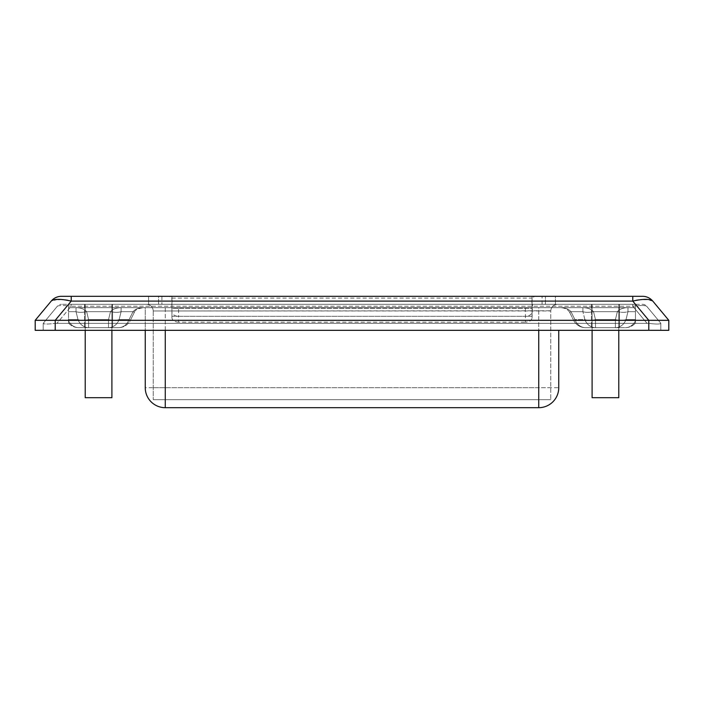 <?xml version="1.0" encoding="UTF-8"?>
<svg xmlns="http://www.w3.org/2000/svg" width="704" height="704" viewBox="0 0 704 704"><rect width="100%" height="100%" fill="white"/><g stroke="black" fill="none" stroke-linecap="round" stroke-linejoin="round"><path stroke-width="0.53" stroke-dasharray="3.52 2.64" d="M85.219 330.326L85.219 304.313L111.901 304.313L85.219 304.313L85.219 397.69L111.901 397.69L85.219 397.69L111.901 397.69L111.901 304.313L85.219 304.313L111.901 304.313L111.901 330.326M592.099 330.326L592.099 304.313L618.781 304.313L592.099 304.313L592.099 397.69L618.781 397.69L592.099 397.69L618.781 397.69L618.781 304.313L592.099 304.313L618.781 304.313L618.781 330.326M525.404 308.317L532.074 308.317L532.074 316.316L525.404 316.316A6.67 4.541 180 0 0 532.074 311.775L532.074 317.821C531.67 320.461 529.452 321.913 525.404 322.177L525.404 308.317L178.596 308.317L178.596 316.316L171.926 316.316L171.926 308.317L178.596 308.317M532.074 311.775L532.074 296.358L542.08 296.314L536.078 296.314C532.664 296.305 531.326 298.971 532.074 304.313L532.074 308.317L532.074 304.313L542.08 304.313L532.497 304.313L532.074 317.821M532.074 316.316L532.074 308.317L171.926 308.317L171.926 316.316L532.074 316.316M171.926 308.317L171.926 304.313C172.691 299.006 171.362 296.34 167.922 296.314L161.92 296.314L171.89 296.314L171.926 306.786L171.503 304.313L161.92 304.313L532.074 304.313L171.926 304.313L171.926 308.317L532.074 308.317M178.596 322.177C174.548 321.913 172.33 320.461 171.926 317.821L171.926 311.775A6.67 4.541 180 0 0 178.596 316.316L525.404 316.316L178.596 316.316L178.596 322.177L525.404 322.177M171.926 317.821L171.926 306.786M171.926 296.358L171.926 311.775M532.497 304.313L171.503 304.313M532.074 306.786L532.074 296.358M148.579 304.313L158.585 304.313L148.579 304.313L148.579 296.314L148.579 304.313M158.585 296.314L148.579 296.314L161.92 296.314L158.585 296.314L158.585 304.313L161.92 304.313L158.585 304.313L158.585 296.314M555.421 304.313L555.421 296.314L545.415 296.314L555.421 296.314L555.421 304.313L545.415 304.313L555.421 304.313M545.415 304.313L542.08 304.313L545.415 304.313L545.415 296.314L542.08 296.314L545.415 296.314L545.415 304.313M167.922 296.314L536.078 296.314M171.89 296.314L532.11 296.314M43.199 323.374L57.358 306.231L43.199 323.374C43.921 324.254 47.916 324.254 55.211 323.374C47.925 324.262 43.93 324.262 43.217 323.374L43.199 330.326L660.801 330.326L660.801 323.374C660.079 324.254 656.075 324.254 648.789 323.374L55.211 323.374L648.789 323.374C656.075 324.254 660.079 324.254 660.792 323.374L660.801 330.326L43.199 330.326L43.199 323.374M57.358 306.231C58.995 305.29 63.615 305.29 71.218 306.231C63.615 305.29 58.995 305.29 57.358 306.231A5.333 5.333 0 0 1 61.459 304.313A5.333 5.333 0 0 0 57.358 306.231M646.642 306.231L660.801 323.215L646.642 306.231C645.005 305.29 640.385 305.29 632.782 306.231C640.385 305.29 645.005 305.29 646.642 306.231A5.333 5.333 0 0 0 642.541 304.313L632.782 304.313L632.782 306.231L646.941 323.215L632.782 306.231L71.218 306.231L57.059 323.215L71.218 306.231L632.782 306.231L632.782 304.313L71.218 304.313L71.218 306.231L71.218 304.313L61.459 304.313L642.541 304.313A5.333 5.333 0 0 1 646.642 306.231M61.459 296.314L71.218 296.314L71.218 301.11L67.874 300.291M65.534 299.93L60.069 299.499M57.666 299.482L51.207 301.11L35.2 320.32L668.8 320.32L652.793 301.11L646.545 299.482M71.218 296.314L632.782 296.314L632.782 301.11L71.218 301.11L55.211 320.32L55.211 330.326L35.2 330.326L35.2 320.32M632.782 296.314L642.541 296.314M643.834 299.499L638.554 299.913M636.029 300.309L632.782 301.11L648.789 320.32L648.789 330.326L55.211 330.326L55.211 323.374L55.211 330.326M668.8 320.32L668.8 330.326L648.789 330.326L648.789 323.374L648.789 330.326M635.457 320.76L635.457 323.013L635.457 320.76A13.341 11.554 90 0 1 625.337 327.659A13.341 11.554 90 0 0 635.457 320.76L635.457 311.67L635.457 320.76A13.341 11.554 90 0 1 625.337 327.659A13.341 11.554 90 0 0 635.457 320.76M615.393 327.659A13.341 11.554 -90 0 0 625.988 319.616A13.341 5.166 14 0 1 615.393 319.616A13.341 5.166 14 0 0 625.988 319.616A13.341 11.554 -90 0 1 615.393 327.659L625.337 327.659L615.393 327.659L615.393 319.616L615.393 327.659L595.487 327.659L595.487 319.616A13.341 5.166 -14 0 1 584.892 319.616A13.341 5.166 -14 0 0 595.487 319.616L595.487 327.659A13.341 11.554 90 0 1 584.892 319.616A13.341 11.554 90 0 0 595.487 327.659L595.487 319.616A13.341 5.166 -14 0 1 584.892 319.616A13.341 5.166 -14 0 0 595.487 319.616L595.487 327.659A13.341 11.554 90 0 1 584.892 319.616A13.341 11.554 90 0 0 595.487 327.659L615.393 327.659L615.393 319.616A13.341 5.166 14 0 0 625.988 319.616A13.341 5.166 14 0 1 615.393 319.616L615.393 327.659A13.341 11.554 -90 0 0 625.988 319.616A13.341 11.554 -90 0 1 615.393 327.659L585.543 327.659A13.341 11.554 -90 0 1 574.939 319.616A13.341 11.554 -90 0 0 585.543 327.659L615.393 327.659M635.457 307.648L635.457 319.616L635.457 304.313L635.457 307.648L627.977 307.648C623.066 307.78 619.538 309.118 617.373 311.67A13.341 5.166 14 0 0 627.977 311.67L627.977 307.648L582.903 307.648L582.903 311.67A13.341 5.166 -14 0 0 593.507 311.67C591.342 309.118 587.814 307.78 582.903 307.648L560.366 307.648C565.277 307.78 568.806 309.118 570.97 311.67C568.806 309.118 565.277 307.78 560.366 307.648C565.277 307.78 568.806 309.118 570.97 311.67L569.633 312.33L570.97 311.67C568.806 309.118 565.277 307.78 560.366 307.648L582.903 307.648C587.814 307.78 591.342 309.118 593.507 311.67A13.341 5.166 -14 0 1 582.903 311.67L582.903 307.648L627.977 307.648L627.977 311.67A13.341 5.166 14 0 1 617.373 311.67C619.538 309.118 623.066 307.78 627.977 307.648L635.457 307.648L627.977 307.648L627.977 311.67A13.341 5.166 14 0 1 617.373 311.67C619.538 309.118 623.066 307.78 627.977 307.648L68.543 307.648L68.543 320.76A13.341 11.554 -90 0 0 78.663 327.659A13.341 11.554 -90 0 1 68.543 320.76L68.543 304.313L68.543 307.648L76.023 307.648C80.934 307.78 84.462 309.118 86.627 311.67A13.341 5.166 -14 0 1 76.023 311.67L76.023 307.648L121.097 307.648L121.097 311.67A13.341 5.166 14 0 1 110.493 311.67C112.658 309.118 116.186 307.78 121.097 307.648L143.634 307.648C138.723 307.78 135.194 309.118 133.03 311.67C135.194 309.118 138.723 307.78 143.634 307.648L121.097 307.648C116.186 307.78 112.658 309.118 110.493 311.67A13.341 5.166 14 0 0 121.097 311.67L121.097 307.648L76.023 307.648L76.023 311.67A13.341 5.166 -14 0 0 86.627 311.67C84.462 309.118 80.934 307.78 76.023 307.648L68.543 307.648L76.023 307.648C80.934 307.78 84.462 309.118 86.627 311.67A13.341 5.166 -14 0 1 76.023 311.67L76.023 307.648L121.097 307.648L121.097 311.67A13.341 5.166 14 0 1 110.493 311.67C112.658 309.118 116.186 307.78 121.097 307.648L143.634 307.648C138.723 307.78 135.194 309.118 133.03 311.67L134.367 312.33L133.03 311.67C135.194 309.118 138.723 307.78 143.634 307.648L121.097 307.648C116.186 307.78 112.658 309.118 110.493 311.67A13.341 5.166 14 0 0 121.097 311.67L121.097 307.648L76.023 307.648L76.023 311.67A13.341 5.166 -14 0 0 86.627 311.67C84.462 309.118 80.934 307.78 76.023 307.648L635.457 307.648M582.903 307.648L627.977 307.648C623.066 307.78 619.538 309.118 617.373 311.67A13.341 5.166 14 0 0 627.977 311.67L627.977 307.648L582.903 307.648C587.814 307.78 591.342 309.118 593.507 311.67C591.342 309.118 587.814 307.78 582.903 307.648L582.903 311.67A13.341 5.166 -14 0 0 593.507 311.67A13.341 5.166 -14 0 1 582.903 311.67L582.903 307.648L560.366 307.648L582.903 307.648M585.543 327.659A13.341 11.554 -90 0 1 574.939 319.616A13.341 11.554 -90 0 0 585.543 327.659L595.487 327.659L585.543 327.659A13.341 13.341 0 0 1 573.61 320.285L574.939 319.616L570.97 311.67L569.633 312.33L570.97 311.67L582.903 311.67L584.892 319.616L574.939 319.616L573.61 320.285L574.939 319.616L570.97 311.67L574.939 319.616L573.61 320.285A13.341 13.341 0 0 0 585.543 327.659M88.607 327.659A13.341 11.554 90 0 1 78.012 319.616A13.341 5.166 -14 0 0 88.607 319.616A13.341 5.166 -14 0 1 78.012 319.616A13.341 11.554 90 0 0 88.607 327.659L78.663 327.659A13.341 11.554 -90 0 1 68.543 320.76L68.543 323.013L68.543 320.76A13.341 11.554 -90 0 0 78.663 327.659L88.607 327.659L88.607 319.616L88.607 327.659L108.513 327.659L108.513 319.616A13.341 5.166 14 0 0 119.108 319.616A13.341 5.166 14 0 1 108.513 319.616L108.513 327.659A13.341 11.554 -90 0 0 119.108 319.616A13.341 11.554 -90 0 1 108.513 327.659L108.513 319.616A13.341 5.166 14 0 0 119.108 319.616A13.341 5.166 14 0 1 108.513 319.616L108.513 327.659A13.341 11.554 -90 0 0 119.108 319.616A13.341 11.554 -90 0 1 108.513 327.659L88.607 327.659A13.341 11.554 90 0 1 78.012 319.616A13.341 5.166 -14 0 0 88.607 319.616A13.341 5.166 -14 0 1 78.012 319.616A13.341 11.554 90 0 0 88.607 327.659L78.663 327.659L88.607 327.659L88.607 319.616L88.607 327.659L118.457 327.659A13.341 11.554 90 0 0 129.061 319.616A13.341 11.554 90 0 1 118.457 327.659L88.607 327.659M118.457 327.659A13.341 11.554 90 0 0 129.061 319.616A13.341 11.554 90 0 1 118.457 327.659L108.513 327.659L118.457 327.659A13.341 13.341 0 0 0 130.39 320.285L129.061 319.616L133.03 311.67L134.367 312.33L133.03 311.67L121.097 311.67L119.108 319.616L129.061 319.616L130.39 320.285L129.061 319.616L119.108 319.616L121.097 311.67L133.03 311.67L129.061 319.616L133.03 311.67L121.097 311.67L119.108 319.616L129.061 319.616L130.39 320.285L134.367 312.33L130.39 320.285A13.341 13.341 0 0 1 118.457 327.659M619.45 327.659L591.43 327.659L619.45 327.659L591.43 327.659L619.45 327.659L619.45 304.313L591.43 304.313L619.45 304.313L619.45 327.659M112.57 327.659L84.55 327.659L112.57 327.659L84.55 327.659L112.57 327.659L112.57 304.313L84.55 304.313L112.57 304.313L112.57 327.659M591.43 304.313L619.45 304.313L591.43 304.313L591.43 327.659L591.43 304.313M84.55 304.313L112.57 304.313L84.55 304.313L84.55 327.659L84.55 304.313M153.252 310.983L153.252 399.687L153.252 310.983L550.748 310.983L550.748 399.687L550.748 310.983C551.153 306.944 553.379 304.718 557.418 304.313L146.582 304.313L557.418 304.313C553.485 304.682 551.258 306.83 550.757 310.754L153.252 310.983C152.847 306.944 150.621 304.718 146.582 304.313C150.515 304.682 152.742 306.83 153.243 310.754M68.543 304.313L635.457 304.313L68.543 304.313M165.255 330.326L165.255 307.648L538.745 307.648L165.255 307.648L165.255 387.684L145.244 387.684L145.244 307.648L165.255 307.648L145.244 307.648L145.244 330.326M538.745 407.686L538.745 387.684L165.255 387.684L165.255 407.686L538.745 407.686A20.011 20.011 0 0 0 558.756 387.684L538.745 387.684L538.745 307.648L558.756 307.648L538.745 307.648L538.745 330.326M558.756 330.326L558.756 387.684M153.252 399.687L550.748 399.687L153.252 399.687M161.92 296.314L161.92 304.313L161.92 296.314M542.08 304.313L542.08 296.314L542.08 304.313M171.926 298.1L532.074 298.1M635.457 319.616L625.988 319.616L627.977 311.67L635.457 311.67L627.977 311.67L625.988 319.616L635.457 319.616M617.373 311.67L615.393 319.616L595.487 319.616L593.507 311.67L617.373 311.67L593.507 311.67L595.487 319.616L615.393 319.616L617.373 311.67L593.507 311.67L617.373 311.67L615.393 319.616L617.373 311.67M584.892 319.616L582.903 311.67L584.892 319.616L574.939 319.616L584.892 319.616L582.903 311.67L570.97 311.67L582.903 311.67L570.97 311.67L574.939 319.616L584.892 319.616M627.977 311.67L625.988 319.616L627.977 311.67L635.457 311.67L627.977 311.67M595.487 319.616L593.507 311.67L595.487 319.616L615.393 319.616L595.487 319.616M68.543 319.616L78.012 319.616L76.023 311.67L68.543 311.67L76.023 311.67L78.012 319.616L68.543 319.616L78.012 319.616L76.023 311.67L68.543 311.67L76.023 311.67L78.012 319.616L68.543 319.616M86.627 311.67L88.607 319.616L108.513 319.616L110.493 311.67L86.627 311.67L110.493 311.67L108.513 319.616L88.607 319.616L86.627 311.67L88.607 319.616L108.513 319.616L110.493 311.67L86.627 311.67L110.493 311.67L108.513 319.616L88.607 319.616L86.627 311.67M133.03 311.67L129.061 319.616L119.108 319.616L121.097 311.67L133.03 311.67M153.252 387.684L550.748 387.684M625.337 327.659A13.341 13.341 0 0 0 635.457 323.013A13.341 13.341 0 0 1 625.337 327.659M569.633 312.33L573.61 320.285L569.633 312.33M569.659 312.321C567.943 309.426 564.846 307.868 560.366 307.648C564.846 307.868 567.943 309.426 569.659 312.321M68.543 323.013A13.341 13.341 0 0 0 78.663 327.659A13.341 13.341 0 0 1 68.543 323.013M134.341 312.321C134.79 310.068 137.887 308.51 143.634 307.648C137.887 308.51 134.79 310.068 134.341 312.321"/><path stroke-width="1.06" d="M111.901 330.326L111.901 397.69L85.219 397.69L85.219 330.326M618.781 330.326L618.781 397.69L592.099 397.69L592.099 330.326M642.541 296.314L632.782 296.314L632.782 301.11C643.28 298.76 649.95 298.76 652.793 301.11A13.341 13.341 0 0 0 642.541 296.314A13.341 13.341 0 0 1 652.793 301.11L668.8 320.32L35.2 320.32L51.207 301.11C54.058 298.76 60.72 298.76 71.218 301.11L632.782 301.11L648.789 320.32L648.789 330.326L668.8 330.326L668.8 320.32M632.782 296.314L71.218 296.314L71.218 301.11L55.211 320.32L55.211 330.326L648.789 330.326M71.218 296.314L61.459 296.314A13.341 13.341 0 0 0 51.207 301.11A13.341 13.341 0 0 1 61.459 296.314M67.874 300.291L65.534 299.93M60.069 299.499L57.666 299.482M646.545 299.482L643.834 299.499M638.554 299.913L636.029 300.309M35.2 320.32L35.2 330.326L55.211 330.326M538.745 330.326L538.745 407.686L165.255 407.686A20.011 20.011 0 0 1 145.244 387.684A20.011 20.011 0 0 0 165.255 407.686A20.011 20.011 0 0 1 145.244 387.684L145.244 330.326M538.745 407.686A20.011 20.011 0 0 0 558.756 387.684L558.756 330.326M165.255 407.686L165.255 330.326"/></g></svg>
